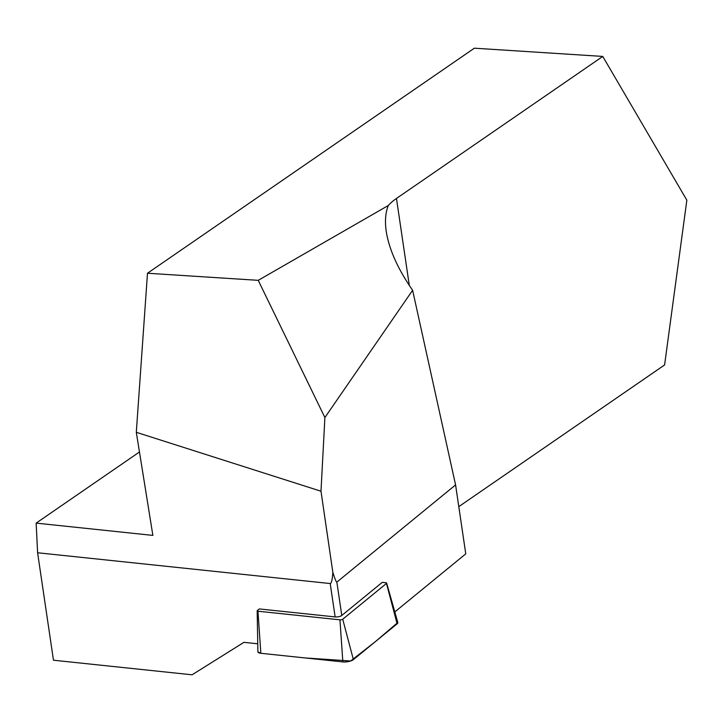 <?xml version="1.0" encoding="UTF-8"?>
<svg xmlns="http://www.w3.org/2000/svg" width="723" height="723" viewBox="0 0 723 723"><rect width="100%" height="100%" fill="white"/><g stroke="black" fill="none" stroke-linecap="round" stroke-linejoin="round"><path stroke-width="1.08" d="M257.74 643.795L243.94 642.34L192.074 674.803L53.466 660.216L37.596 552.761L330.212 583.542C331.496 583.407 332.363 579.656 332.833 572.291L320.994 491.224L136.304 432.309L147.492 273.24L474.351 48.197L602.765 56.421L396.466 198.454A90.33 29.254 171.6 0 0 388.287 205.513C385.458 212.689 384.772 221.292 386.227 231.324C389.073 249.408 397.876 269.055 412.616 290.275L455.58 484.907L465.766 553.854L394.812 611.938M458.789 506.642L664.6 364.943L686.85 200.181L602.765 56.421M335.138 616.918L259.295 608.938L257.352 610.528A1.889 0.615 -8.4 0 0 257.171 610.818A1.889 0.615 -8.4 0 0 257.948 611.215L339.955 619.837A1.889 0.615 -8.4 0 0 342.729 619.24L386.471 583.434A1.889 0.615 -8.4 0 0 386.642 583.081A1.889 0.615 -8.4 0 0 385.874 582.738L382.241 582.358L341.78 615.481A4.519 1.464 -8.4 0 1 335.138 616.918L330.212 583.542M455.58 484.907L336.855 582.105C336.312 582.367 334.966 579.096 332.833 572.291M147.492 273.24L258.228 280.334L324.889 417.542L320.994 491.224M37.596 552.761L36.15 523.118L152.869 535.4L136.304 432.309M324.889 417.542L412.616 290.275M258.228 280.334L388.287 205.513M36.15 523.118L139.467 451.983M386.642 583.081L397.804 622.512A7.167 2.323 171.6 0 1 397.126 623.822L353.393 659.629A7.167 2.323 171.6 0 1 342.847 661.916L260.84 653.285A7.167 2.323 171.6 0 1 257.885 651.785L257.171 610.818M397.804 622.503L375.183 641.798L350.637 660.994L305.151 657.948L260.858 653.285L257.903 651.947M336.855 582.105L341.78 615.481M409.308 285.431L396.466 198.454M342.729 619.24L353.393 659.629M397.126 623.822L386.471 583.434M257.948 611.215L260.84 653.285M342.847 661.916L339.955 619.837"/></g></svg>
